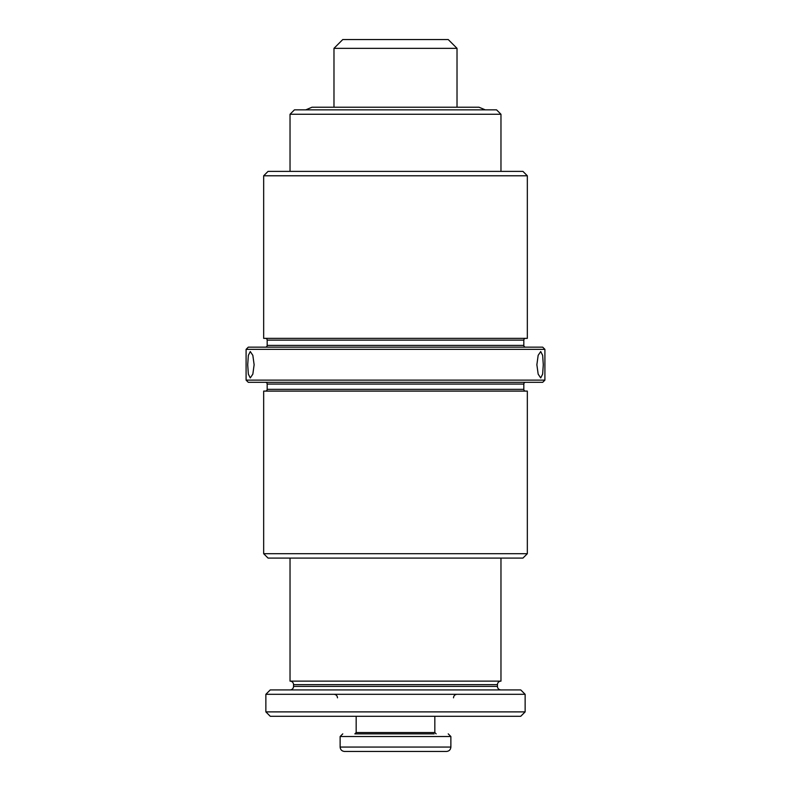 <?xml version="1.0" encoding="UTF-8"?>
<svg xmlns="http://www.w3.org/2000/svg" width="791" height="791" viewBox="0 0 791 791"><rect width="100%" height="100%" fill="white"/><g stroke="black" fill="none" stroke-linecap="round" stroke-linejoin="round"><path stroke-width="1.19" d="M254.129 364.74L252.833 355.337L250.282 351.55L248.354 355.357L247.712 364.74L248.344 374.113L250.282 377.92L252.843 374.133L254.129 364.74M543.288 364.74L542.656 355.367L540.718 351.55L538.157 355.337L536.871 364.74L538.167 374.143L540.718 377.92L542.646 374.113L543.288 364.74M527.33 175.78L522.94 171.38L268.06 171.38L263.67 175.78L263.67 338.37L527.33 338.37L527.33 175.78L263.67 175.78M525.58 347.16A1.76 1.76 0 0 1 523.82 345.4L523.82 340.13A1.76 1.76 0 0 1 525.58 338.37M523.82 340.13L267.18 340.13A1.76 1.76 0 0 0 265.42 338.37M267.18 340.13L267.18 345.4A1.76 1.76 0 0 1 265.42 347.16M544.91 349.355L542.715 347.16L248.285 347.16L246.09 349.355L246.09 380.115L544.91 380.115L544.91 349.355L246.09 349.355M544.91 380.115L542.715 382.31L248.285 382.31L246.09 380.115M525.58 391.1A1.76 1.76 0 0 1 523.82 389.35L523.82 384.07A1.76 1.76 0 0 1 525.58 382.31M523.82 384.07L267.18 384.07A1.76 1.76 0 0 0 265.42 382.31M267.18 384.07L267.18 389.35A1.76 1.76 0 0 1 265.42 391.1M527.33 391.1L263.67 391.1L263.67 553.7L527.33 553.7L527.33 391.1M527.33 553.7L522.94 558.09L268.06 558.09L263.67 553.7M290.03 114.26L500.97 114.26L496.57 109.86L294.43 109.86L290.03 114.26L290.03 171.38M500.97 689.92A3.52 3.52 0 0 1 497.45 686.4L497.45 684.65A3.52 3.52 0 0 1 500.97 681.13L290.03 681.13A3.52 3.52 0 0 1 293.55 684.65L293.55 686.4A3.52 3.52 0 0 1 290.03 689.92M525.135 694.31L520.745 689.92L270.255 689.92L265.865 694.31L265.865 711.89L525.135 711.89L525.135 694.31L265.865 694.31M525.135 711.89L520.745 716.29L270.255 716.29L265.865 711.89M290.03 558.09L290.03 681.13M500.97 558.09L500.97 681.13M500.97 114.26L500.97 171.38M333.98 48.34L342.77 39.55L448.23 39.55L457.02 48.34L333.98 48.34L333.98 107.22M373.53 733.87L417.47 733.87M443.988 751.45L344.52 751.45C341.85 751.193 340.387 749.72 340.13 747.06L450.87 747.06C450.613 749.72 449.15 751.193 446.48 751.45L443.988 751.45M347.012 751.45L446.48 751.45M434.16 733.87L354.852 733.87L356.168 732.555L434.832 732.555L436.148 733.87M523.82 345.4L267.18 345.4M523.82 389.35L267.18 389.35M497.45 684.65L293.55 684.65M497.45 686.4L293.55 686.4M450.87 747.06L450.87 736.51L340.13 736.51L342.77 733.87M337.49 697.83C337.302 695.714 336.135 694.538 333.98 694.31M457.02 107.22L457.02 48.34M453.51 697.83C453.698 695.714 454.865 694.538 457.02 694.31M305.731 109.86L312.01 107.22L478.99 107.22L485.269 109.86M340.13 736.51L340.13 747.06M356.168 716.29L356.168 732.555M434.832 716.29L434.832 732.555M450.87 736.51L448.23 733.87"/></g></svg>
